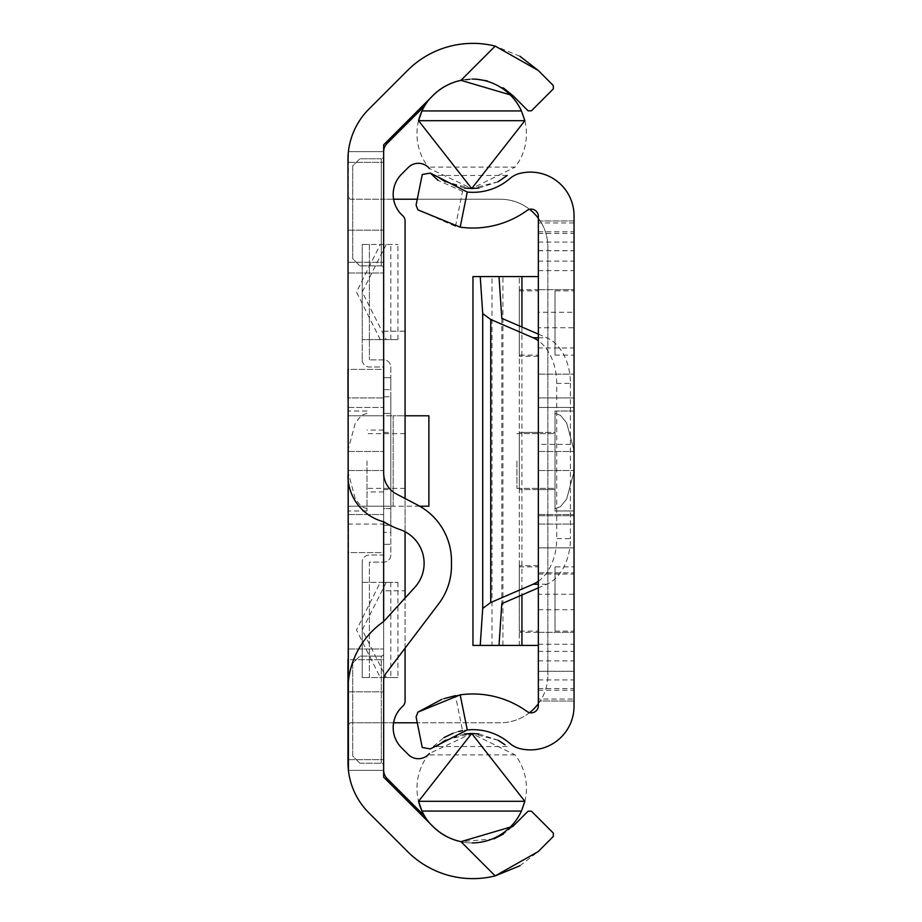 <?xml version="1.0" encoding="UTF-8"?>
<svg xmlns="http://www.w3.org/2000/svg" width="922" height="922" viewBox="0 0 922 922"><rect width="100%" height="100%" fill="white"/><g stroke="black" fill="none" stroke-linecap="round" stroke-linejoin="round"><path stroke-width="0.69" stroke-dasharray="4.61 3.46" d="M400.079 529.585A35.693 35.693 0 0 1 414.796 587.372L383.656 621.532L383.656 680.401A11.894 11.894 0 0 1 386.076 673.221L438.688 603.795A63.065 63.065 0 0 0 451.48 565.705L451.48 560.945A63.065 63.065 0 0 0 417.608 505.049L396.437 493.996A23.799 23.799 0 0 1 383.656 472.894L383.656 521.748A80.906 80.906 0 0 0 400.079 529.585M367.002 461L367.002 510.972L367.002 461M405.081 331.205L405.081 590.795L383.656 590.795L383.656 331.205L405.081 331.205L405.081 221.015A7.134 7.134 0 0 0 402.695 215.69A28.559 28.559 0 0 1 401.543 174.212L408.273 167.481A14.279 14.279 0 0 1 428.073 167.113L515.133 167.113A54.732 54.732 0 0 0 471.707 79.061A54.732 54.732 0 0 0 421.976 110.928M347.963 461L347.963 510.972L347.963 461M383.656 397.935L383.656 524.065L383.656 397.935L383.656 524.065L383.656 397.935L383.656 524.065L383.656 397.935L347.963 397.935L383.656 397.935L347.963 397.935L347.963 725.948L350.003 722.767L383.656 722.767L383.656 777.154L432.856 826.343A56.634 56.634 0 0 0 460.954 841.659L495.195 875.9A92.327 92.327 0 0 1 407.605 851.594L368.881 812.858A71.386 71.386 0 0 1 348.412 770.354L383.656 770.354L348.412 770.354L347.963 725.948M347.963 451.48L347.963 524.065L347.963 451.48L347.963 524.065L347.963 451.48L347.963 524.065L347.963 451.48L383.656 451.48L347.963 451.48M519.87 56.207L495.195 46.1A92.327 92.327 0 0 0 407.605 70.406L368.881 109.142A71.386 71.386 0 0 0 348.412 151.646L383.656 151.646L348.412 151.646L383.656 151.646L383.656 722.767L383.656 199.233L500.266 199.233A47.598 47.598 0 0 1 547.852 246.831L547.852 675.169L547.852 246.831A47.598 47.598 0 0 0 538.344 218.272M347.963 162.353L383.656 162.353L347.963 162.353L347.963 273.004L348.412 151.646L383.656 151.646L383.656 144.846L432.856 95.658A56.634 56.634 0 0 1 460.954 80.341L476.178 79.154M383.656 659.703L383.656 759.647L383.656 648.996L383.656 659.703L347.963 659.703L347.963 648.996L347.963 659.703L383.656 659.703M383.656 369.388L383.656 230.177L383.656 369.388L347.963 369.388L347.963 230.177L347.963 369.388L383.656 369.388M383.656 552.612L383.656 691.823L383.656 552.612L347.963 552.612L347.963 691.823L347.963 552.612L383.656 552.612M383.656 407.455L383.656 514.545L383.656 407.455L383.656 514.545L383.656 407.455L383.656 514.545L383.656 407.455L383.656 514.545L383.656 407.455L347.963 407.455L347.963 514.545L347.963 407.455L347.963 514.545L347.963 407.455L347.963 514.545L347.963 407.455L347.963 514.545L347.963 407.455L383.656 407.455M383.656 415.787L383.656 506.213L383.656 415.787L347.963 415.787L347.963 506.213L383.656 506.213L383.656 415.787L393.175 415.787L347.963 415.787L347.963 506.213L393.175 506.213L393.175 415.787L405.081 415.787M350.003 199.233L383.656 199.233L350.003 199.233L347.963 196.052L348.216 153.72M512.943 95.658L528.087 110.801L531.452 110.801L553.327 88.915L553.327 85.55L538.183 70.406M487.242 80.906L503.32 87.924M519.858 865.793L538.183 851.594L553.327 836.45L553.327 833.085L531.452 811.199L528.087 811.199L512.943 826.343L503.308 834.076M494.008 838.859L460.954 841.659M348.412 770.354L383.656 770.354L348.412 770.354L347.963 659.703M347.963 196.052L347.963 369.388M538.344 703.728A47.598 47.598 0 0 0 547.852 675.169A47.598 47.598 0 0 1 500.266 722.767L350.003 722.767M347.963 514.545L383.656 514.545L347.963 514.545M347.963 691.823L383.656 691.823L347.963 691.823M347.963 230.177L383.656 230.177L347.963 230.177M419.74 506.213L393.175 506.213L428.88 506.213L428.88 415.787L393.175 415.787L393.175 506.213L383.656 506.213M529.585 209.34A47.598 47.598 0 0 0 500.266 199.233L417.263 199.233M393.59 199.233L383.656 199.233M529.585 712.66A47.598 47.598 0 0 1 500.266 722.767L417.263 722.767M393.59 722.767L383.656 722.767M347.963 648.996L383.656 648.996L347.963 648.996M347.963 273.004L383.656 273.004L347.963 273.004M347.963 689.875A83.291 83.291 0 0 1 383.656 621.532M383.656 521.748A47.598 47.598 0 0 1 347.963 475.671M424.581 105.961L387.148 143.394A11.894 11.894 0 0 0 383.656 151.807L383.656 156.406A2.374 2.374 0 0 1 381.282 158.78L381.282 265.87L381.282 158.78L359.868 158.78L352.723 165.925L352.723 258.725L359.868 265.87L381.282 265.87A2.374 2.374 0 0 1 383.656 268.244L383.656 653.756A2.374 2.374 0 0 1 381.282 656.13L381.282 763.22A2.374 2.374 0 0 1 383.656 765.594L383.656 770.193A11.894 11.894 0 0 0 387.148 778.606L424.581 816.039A54.732 54.732 0 0 0 472.248 842.938M383.656 590.795L383.656 653.756A2.374 2.374 0 0 1 381.282 656.13L359.868 656.13L352.723 663.275L352.723 756.075L359.868 763.22L352.723 756.075L352.723 663.275L359.868 656.13L381.282 656.13L381.282 763.22A2.374 2.374 0 0 1 383.656 765.594L383.656 770.193M429.272 822.77A54.732 54.732 0 0 0 520.792 812.409A54.732 54.732 0 0 0 515.133 754.888L471.707 733.474L429.41 753.481L428.073 754.888A14.279 14.279 0 0 1 408.273 754.519L401.543 747.788A28.559 28.559 0 0 1 402.695 706.31A7.134 7.134 0 0 0 405.081 700.985L405.081 590.795M478.898 733.947L497.961 740.182M498.064 740.239L471.707 733.474L445.372 740.228M472.352 79.061A54.732 54.732 0 0 0 429.272 99.23M478.933 188.053L498.018 181.784M498.041 181.772L471.707 188.526L515.133 167.113M418.565 120.69A54.732 54.732 0 0 0 429.41 168.519L471.707 188.526L445.361 181.761M464.515 188.053L445.453 181.818M429.41 753.481A54.732 54.732 0 0 0 418.565 801.31M421.976 811.072A54.732 54.732 0 0 0 424.581 816.039M464.481 733.947L445.395 740.216M405.081 648.143L405.081 598.032M405.081 531.752L405.081 498.502M515.133 754.888L428.073 754.888M383.656 331.205L383.656 268.244A2.374 2.374 0 0 0 381.282 265.87L359.868 265.87L352.723 258.725L352.723 165.925L359.868 158.78L381.282 158.78L381.282 212.325L381.282 158.78A2.374 2.374 0 0 0 383.656 156.406L383.656 151.807M428.073 167.113L429.41 168.519M359.868 763.22L381.282 763.22L359.868 763.22M381.282 709.675L381.282 763.22L381.282 709.675M390.801 461L390.801 489.559L390.801 461M383.656 461L383.656 489.559L383.656 461M386.249 244.445L362.242 292.044L386.249 339.642L397.935 339.642L362.242 339.642L362.242 244.445L397.935 244.445L369.388 244.445L369.388 359.868L369.388 244.445L362.242 244.445L362.242 359.868L362.242 339.642L390.801 339.642L380.302 339.642L356.503 292.044L380.302 244.445M362.242 359.868A7.134 7.134 0 0 0 369.388 367.002L383.656 367.002L383.656 377.709L390.801 377.709L390.801 367.002A7.134 7.134 0 0 0 383.656 359.868L369.388 359.868L383.656 359.868A7.134 7.134 0 0 1 390.801 367.002L390.801 389.614L383.656 389.614L383.656 367.002L369.388 367.002A7.134 7.134 0 0 1 362.242 359.868M362.242 582.358L369.388 582.358L369.388 562.132L383.656 562.132A7.134 7.134 0 0 0 390.801 554.998L390.801 544.291L383.656 544.291L383.656 554.998L369.388 554.998A7.134 7.134 0 0 0 362.242 562.132A7.134 7.134 0 0 1 369.388 554.998L383.656 554.998L383.656 532.386L390.801 532.386L390.801 554.998A7.134 7.134 0 0 1 383.656 562.132L369.388 562.132L369.388 677.555L362.242 677.555L362.242 562.132L362.242 677.555L390.801 677.555L380.302 677.555L356.503 629.957L380.302 582.358L390.801 582.358L362.242 582.358M383.656 544.291L383.656 508.598L390.801 508.598L390.801 544.291L383.656 544.291M390.801 508.598L383.656 508.598L383.656 377.709L390.801 377.709L390.801 508.598M383.656 389.614L383.656 396.748L390.801 396.748L390.801 525.252L383.656 525.252L383.656 396.748M383.656 525.252L383.656 532.386M380.302 582.358L397.935 582.358L369.388 582.358L369.388 677.555L397.935 677.555L380.302 677.555M390.801 532.386L390.801 525.252M390.801 396.748L390.801 389.614M383.656 413.402L390.801 413.402L383.656 413.402M386.249 582.358L362.242 629.957L386.249 677.555M386.249 339.642L380.302 339.642M405.081 461L405.081 433.628L405.081 461M554.998 290.856L554.998 355.108L554.998 290.856L574.037 290.856L574.037 355.108L574.037 290.856M554.998 355.108L574.037 355.108M554.998 566.892L554.998 631.144L554.998 566.892L574.037 566.892L574.037 631.144L574.037 566.892M554.998 631.144L574.037 631.144M519.305 631.144L519.305 566.892L519.305 631.144L538.344 631.144L538.344 566.892L538.344 631.144M519.305 566.892L538.344 566.892M519.305 355.108L519.305 290.856L519.305 355.108L538.344 355.108L538.344 290.856L538.344 355.108M519.305 290.856L538.344 290.856M538.344 432.441L554.998 432.441L554.998 489.559L554.998 432.441L554.998 489.559L554.998 432.441L538.344 432.441L538.344 489.559L554.998 489.559L538.344 489.559L538.344 432.441L538.344 489.559L538.344 432.441L538.344 461L538.344 432.441L538.344 461L538.344 432.441L519.305 432.441L519.305 461L519.305 432.441L519.305 461L519.305 432.441L538.344 432.441M554.998 411.028L574.037 411.028L574.037 510.972L574.037 411.028L574.037 510.972L574.037 411.028L554.998 411.028L554.998 510.972L574.037 510.972L554.998 510.972L554.998 411.028M574.037 312.27L574.037 609.73L574.037 312.27L538.344 312.27L538.344 374.148L538.344 312.27M574.037 444.346L574.037 644.236L574.037 444.346L538.344 444.346L538.344 515.732L538.344 444.346M538.344 699.049L538.344 671.251L574.037 671.251L574.037 701.031L574.037 699.049L538.344 699.049L538.344 705.71A7.134 7.134 0 0 1 527.015 711.496A92.327 92.327 0 0 0 455.48 695.626L462.556 730.616A56.634 56.634 0 0 1 509.97 743.489A23.799 23.799 0 0 0 519.743 748.572A43.645 43.645 0 0 0 574.037 706.252L574.037 699.049M538.344 327.736L538.344 220.969L574.037 220.969L574.037 327.736L538.344 327.736L538.344 632.331L574.037 632.331L574.037 671.251M538.344 347.963L538.344 574.037L538.344 347.963L574.037 347.963L574.037 574.037L574.037 347.963M538.344 574.037L574.037 574.037M574.037 397.935L574.037 524.065L574.037 397.935L574.037 524.065L574.037 397.935L538.344 397.935L574.037 397.935M538.344 451.48L538.344 524.065L538.344 451.48L538.344 524.065L538.344 451.48L574.037 451.48L538.344 451.48M538.344 671.251L538.344 632.331L574.037 632.331L574.037 327.736M574.037 701.031L538.344 700.985L574.037 701.031M430.355 173.082L422.264 174.489L416.076 205.099L417.908 209.87L455.48 226.374A92.327 92.327 0 0 0 527.015 210.504A7.134 7.134 0 0 1 538.344 216.29L538.344 222.951L538.344 221.015L574.037 220.969L574.037 222.951L574.037 215.748A43.645 43.645 0 0 0 519.743 173.428A23.799 23.799 0 0 0 509.97 178.511A56.634 56.634 0 0 1 462.556 191.384L438.031 180.332M574.037 407.455L574.037 514.545L574.037 407.455L574.037 514.545L574.037 407.455L538.344 407.455L538.344 514.545L538.344 407.455L538.344 514.545L538.344 407.455L574.037 407.455M417.908 712.13L416.076 716.901L422.264 747.512L430.355 748.918L443.978 737.6M453.048 733.255L458.488 731.526M443.897 698.646L441.638 699.429M538.344 547.852L538.344 374.148L538.344 547.852L574.037 547.852L538.344 547.852M538.344 572.839L538.344 644.236L538.344 515.732L538.344 572.839L574.037 572.839L538.344 572.839M574.037 222.951L538.344 222.951M538.344 514.545L574.037 514.545L538.344 514.545M538.344 289.669L574.037 289.669L538.344 289.669L538.344 322.977L538.344 289.669L519.305 289.669L519.305 322.977L519.305 289.669M538.344 242.071L574.037 242.071M538.344 679.929L574.037 679.929M519.305 599.023L519.305 565.705L519.305 599.023M538.344 599.023L538.344 565.705L538.344 599.023M538.344 581.263A47.598 33.065 -90 0 0 556.715 538.621L570.407 538.621A47.598 33.065 90 0 1 546.838 584.214L538.344 587.879M538.344 334.121L546.838 337.786A47.598 33.065 90 0 1 570.407 383.379L556.715 383.379L556.715 538.621M556.715 383.379A47.598 33.065 -90 0 0 538.344 340.737M570.407 383.379L570.407 538.621M501.81 318.344L501.81 603.656M492.025 276.577L499.009 276.577L492.025 276.577L492.025 645.423L499.009 645.423L492.025 645.423M521.933 327.033L521.933 594.967M538.344 276.577L538.344 645.423L538.344 276.577L519.305 276.577L519.305 645.423L538.344 645.423M538.344 461L538.344 489.559L538.344 461M538.344 322.977L538.344 356.295L538.344 322.977M519.305 461L519.305 489.559L519.305 461M519.305 322.977L519.305 356.295L519.305 322.977M502.916 645.423L502.916 276.577L519.305 276.577L519.305 645.423L472.963 645.423M502.916 276.577L472.963 276.577M574.037 461L574.037 458.626L574.037 461M554.998 461L554.998 413.402L554.998 461M516.919 461L516.919 488.372L516.919 461M495.195 46.1L460.954 80.341M347.963 470.52L383.656 470.52L347.963 470.52M393.175 506.213L393.175 415.787M347.963 759.647L383.656 759.647L347.963 759.647M347.963 262.297L383.656 262.297L347.963 262.297M538.344 374.148L574.037 374.148L538.344 374.148M538.344 515.732L574.037 515.732L538.344 515.732M538.344 688.515L574.037 688.515M538.344 231.791L574.037 231.791M574.037 594.264L538.344 594.264M455.48 226.374L462.556 191.384M538.344 470.52L574.037 470.52L538.344 470.52M538.344 270.63L574.037 270.63M538.344 261.11L574.037 261.11M538.344 250.669L574.037 250.669M538.344 233.485L574.037 233.485M538.344 690.209L574.037 690.209M538.344 671.331L574.037 671.331M538.344 660.89L574.037 660.89M538.344 651.37L574.037 651.37M546.838 584.214L538.344 584.214M538.344 337.786L546.838 337.786M383.656 491.933L367.002 491.933M367.002 510.972L347.963 510.972M347.963 524.065L383.656 524.065M367.002 411.028L347.963 411.028M383.656 430.067L367.002 430.067M507.227 746.555L436.187 746.555M507.227 175.445L436.187 175.445M383.656 489.559L390.801 489.559M383.656 432.441L390.801 432.441M390.801 582.358L390.801 677.555M397.935 582.358L397.935 677.555M397.935 339.642L397.935 244.445M390.801 339.642L390.801 244.445M367.002 508.598L361.551 506.697L355.316 499.067L348.424 473.286L347.963 463.374M405.081 433.628L367.002 433.628M367.002 413.402L361.551 415.303L355.316 422.933L348.424 448.714L347.963 458.626M405.081 488.372L367.002 488.372M538.344 524.065L574.037 524.065L538.344 524.065M538.344 250.749L574.037 250.749M538.344 644.236L574.037 644.236M538.344 609.73L574.037 609.73M538.344 565.705L519.305 565.705M538.344 632.331L519.305 632.331M538.344 356.295L519.305 356.295M538.344 489.559L519.305 489.559L538.344 489.559M554.998 413.402L560.449 415.303L566.684 422.933L573.576 448.714L574.037 458.626L573.576 448.714L566.684 422.933L560.449 415.303L554.998 413.402M516.919 488.372L554.998 488.372L516.919 488.372M554.998 508.598L560.449 506.697L566.684 499.067L573.576 473.286L574.037 463.374L573.576 473.286L566.684 499.067L560.449 506.697L554.998 508.598M516.919 433.628L554.998 433.628L516.919 433.628"/><path stroke-width="1.38" d="M400.079 529.585A35.693 35.693 0 0 1 414.796 587.372L383.656 621.532L383.656 521.748A80.906 80.906 0 0 0 400.079 529.585M460.954 841.659L512.943 826.343L528.087 811.199L531.452 811.199L553.327 833.085L553.327 836.45L538.183 851.594L495.195 875.9L460.954 841.659A56.634 56.634 0 0 1 432.856 826.343L383.656 777.154L383.656 680.401A11.894 11.894 0 0 1 386.076 673.221L438.688 603.795A63.065 63.065 0 0 0 451.48 565.705L451.48 560.945A63.065 63.065 0 0 0 417.608 505.049L396.437 493.996A23.799 23.799 0 0 1 383.656 472.894L383.656 144.846L432.856 95.658A56.634 56.634 0 0 1 460.954 80.341L495.195 46.1A92.327 92.327 0 0 0 407.605 70.406L368.881 109.142A71.386 71.386 0 0 0 347.963 159.621L348.412 770.354M348.216 153.72L347.963 162.353M495.195 46.1L538.183 70.406L519.87 56.207M538.183 70.406L553.327 85.55L553.327 88.915L531.452 110.801L528.087 110.801L512.943 95.658L460.954 80.341M476.178 79.154L487.242 80.906M503.32 87.924L512.943 95.658M503.308 834.076L494.008 838.859M347.963 659.703L347.963 762.379A71.386 71.386 0 0 0 368.881 812.858L407.605 851.594A92.327 92.327 0 0 0 495.195 875.9L519.858 865.793M347.963 369.388L347.963 397.935M347.963 475.671A47.598 47.598 0 0 0 383.656 521.748M383.656 621.532A83.291 83.291 0 0 0 347.963 689.875M405.081 415.787L428.88 415.787L428.88 506.213L419.74 506.213M417.263 199.233L393.59 199.233M417.263 722.767L393.59 722.767M529.585 712.66A47.598 47.598 0 0 0 538.344 703.728M538.344 218.272A47.598 47.598 0 0 0 529.585 209.34M429.41 753.481A14.279 14.279 0 0 1 408.273 754.519L401.543 747.788A28.559 28.559 0 0 1 402.695 706.31A7.134 7.134 0 0 0 405.081 700.985L405.081 648.143M464.481 733.947L471.707 733.474L524.849 801.31L418.565 801.31A54.732 54.732 0 0 0 421.976 811.072L418.565 801.31L471.707 733.474L478.898 733.947M497.961 740.182L505.037 744.792M504.91 744.688L498.064 740.239M524.849 801.31L521.437 811.072L421.976 811.072A54.732 54.732 0 0 0 429.272 822.77M472.248 842.938A54.732 54.732 0 0 0 521.437 811.072M429.272 99.23A54.732 54.732 0 0 0 418.565 120.69L421.976 110.928L521.437 110.928A54.732 54.732 0 0 0 472.352 79.061M521.437 110.928L524.849 120.69L471.707 188.526L478.933 188.053M498.018 181.784L507.227 175.445L498.041 181.772M524.849 120.69L418.565 120.69L471.707 188.526L464.515 188.053M445.453 181.818L438.376 177.208M438.503 177.312L445.361 181.761M445.395 740.216L436.187 746.555L445.372 740.228M383.656 770.193A11.894 11.894 0 0 0 387.148 778.606L424.581 816.039M405.081 598.032L405.081 531.752M405.081 498.502L405.081 221.015A7.134 7.134 0 0 0 402.695 215.69A28.559 28.559 0 0 1 401.543 174.212L408.273 167.481A14.279 14.279 0 0 1 429.41 168.519M424.581 105.961L387.148 143.394A11.894 11.894 0 0 0 383.656 151.807M467.27 729.947A56.634 56.634 0 0 1 509.97 743.489A23.799 23.799 0 0 0 519.743 748.572A43.645 43.645 0 0 0 574.037 706.252L574.037 215.748A43.645 43.645 0 0 0 519.743 173.428A23.799 23.799 0 0 0 509.97 178.511A56.634 56.634 0 0 1 467.27 192.053L460.182 227.146A92.327 92.327 0 0 0 527.015 210.504A7.134 7.134 0 0 1 538.344 216.29L538.344 705.71A7.134 7.134 0 0 1 527.015 711.496A92.327 92.327 0 0 0 460.182 694.854L467.27 729.947L430.355 748.918L422.264 747.512L416.076 716.901L417.908 712.13L460.182 694.854M443.978 737.6L453.048 733.255M458.488 731.526L462.556 730.616M455.48 695.626L443.897 698.646M441.638 699.429L417.908 712.13M460.182 227.146L417.908 209.87L416.076 205.099L422.264 174.489L430.355 173.082L467.27 192.053M438.031 180.332L430.355 173.082M538.344 340.737A47.598 33.065 -90 0 0 533.147 337.786L490.723 319.473L482.713 313.607L480.235 276.577L499.009 276.577L501.81 318.344L538.344 334.121M538.344 587.879L501.81 603.656L499.009 645.423L472.963 645.423L472.963 276.577L480.235 276.577M480.235 645.423L482.713 608.393L490.723 602.527L533.147 584.214A47.598 33.065 -90 0 0 538.344 581.263M521.933 594.967L521.933 645.423L499.009 645.423M538.344 276.577L521.933 276.577L521.933 327.033M521.933 276.577L499.009 276.577M538.344 645.423L521.933 645.423M482.713 313.607L482.713 608.393M490.723 319.473L490.723 602.527M538.344 584.214L533.147 584.214M533.147 337.786L538.344 337.786"/></g></svg>
